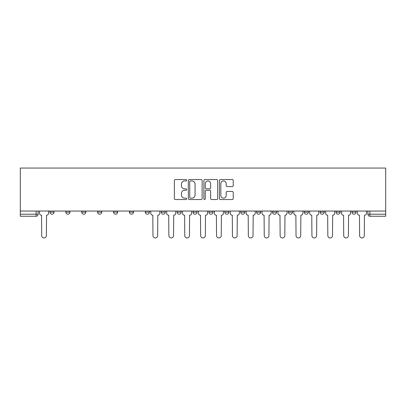 <?xml version="1.0" encoding="UTF-8"?>
<svg xmlns="http://www.w3.org/2000/svg" width="406" height="406" viewBox="0 0 406 406"><rect width="100%" height="100%" fill="white"/><g stroke="black" fill="none" stroke-linecap="round" stroke-linejoin="round"><path stroke-width="0.61" d="M186.699 180.249A0.7 0.7 0 0 0 185.999 179.548L175.372 179.548A1 1 0 0 0 174.372 180.548L174.372 198.549A1 1 0 0 0 175.372 199.549L185.999 199.549A0.7 0.7 0 0 0 186.699 198.854A0.7 0.7 0 0 0 185.999 198.153L184.623 198.153A3.202 3.202 0 0 1 181.421 194.951L181.421 193.449A3.202 3.202 0 0 1 184.623 190.252L185.999 190.252A0.7 0.7 0 0 0 186.699 189.551A0.7 0.7 0 0 0 185.999 188.851L184.623 188.851A3.202 3.202 0 0 1 181.421 185.649L181.421 184.146A3.202 3.202 0 0 1 184.623 180.949L185.999 180.949A0.7 0.7 0 0 0 186.699 180.249M320.182 211.049L320.182 212.171L324.257 212.171A2.04 2.04 0 0 1 322.217 214.211A2.04 2.04 0 0 1 320.182 212.171L320.182 211.049M304.287 211.049L304.287 212.171L308.362 212.171A2.04 2.04 0 0 1 306.322 214.211A2.04 2.04 0 0 1 304.287 212.171L304.287 211.049M224.807 211.049L224.807 212.171L228.882 212.171A2.04 2.04 0 0 1 226.842 214.211A2.04 2.04 0 0 1 224.807 212.171L224.807 211.049M193.012 211.049L193.012 212.171L197.088 212.171A2.04 2.04 0 0 1 195.053 214.211A2.04 2.04 0 0 1 193.012 212.171L193.012 211.049M177.117 211.049L177.117 212.171L181.193 212.171A2.04 2.04 0 0 1 179.158 214.211A2.04 2.04 0 0 1 177.117 212.171L177.117 211.049M161.223 211.049L161.223 212.171L165.298 212.171A2.04 2.04 0 0 1 163.263 214.211A2.04 2.04 0 0 1 161.223 212.171L161.223 211.049M129.433 211.049L129.433 212.171L133.508 212.171A2.04 2.04 0 0 1 131.468 214.211A2.04 2.04 0 0 1 129.433 212.171L129.433 211.049M113.533 212.171L113.533 211.049L113.533 212.171A2.04 2.04 0 0 0 115.573 214.211A2.04 2.04 0 0 1 113.533 212.171L117.613 212.171A2.04 2.04 0 0 1 115.573 214.211A2.04 2.04 0 0 0 117.613 212.171A2.04 2.04 0 0 1 115.573 214.211M97.638 212.171L97.638 211.049L97.638 212.171A2.04 2.04 0 0 0 99.678 214.211A2.04 2.04 0 0 1 97.638 212.171L101.713 212.171A2.04 2.04 0 0 1 99.678 214.211M81.743 211.049L81.743 212.171L85.818 212.171A2.04 2.04 0 0 1 83.783 214.211A2.04 2.04 0 0 1 81.743 212.171L81.743 211.049M232.232 186.598A1 1 0 0 0 233.232 185.598L233.232 180.548A1 1 0 0 0 232.232 179.548L220.428 179.548A1 1 0 0 0 219.428 180.548L219.428 198.549A1 1 0 0 0 220.428 199.549L232.232 199.549A1 1 0 0 0 233.232 198.549L233.232 192.449A1 1 0 0 0 232.232 191.449L227.177 191.449A1 1 0 0 0 226.178 192.449L226.178 195.474A2.675 2.675 0 0 1 223.503 198.153A2.675 2.675 0 0 1 220.828 195.474L220.828 183.624A2.675 2.675 0 0 1 223.503 180.949A2.675 2.675 0 0 1 226.178 183.624L226.178 185.598A1 1 0 0 0 227.177 186.598L232.232 186.598M385.7 211.049L20.3 211.049L20.3 168.048L385.7 168.048L385.7 216.246L369.907 216.246A2.04 2.04 0 0 1 367.866 214.211L385.7 214.211M202.127 180.548A1 1 0 0 0 201.122 179.548L189.323 179.548A1 1 0 0 0 188.323 180.548L188.323 198.549A1 1 0 0 0 189.323 199.549L201.122 199.549A1 1 0 0 0 202.127 198.549L202.127 180.548M204.878 179.548L216.677 179.548A1 1 0 0 1 217.677 180.548L217.677 198.549A1 1 0 0 1 216.677 199.549L211.627 199.549A1 1 0 0 1 210.628 198.549L210.628 191.251A1 1 0 0 0 209.628 190.252L206.273 190.252A1 1 0 0 0 205.274 191.251L205.274 198.854A0.7 0.7 0 0 1 204.573 199.549A0.7 0.7 0 0 1 203.873 198.854L203.873 180.548A1 1 0 0 1 204.878 179.548M367.866 211.049L367.866 214.211A2.04 2.04 0 0 0 369.907 216.246L369.907 211.049M38.134 211.049L38.134 214.211A2.04 2.04 0 0 1 36.093 216.246L20.3 216.246L20.3 214.211L38.134 214.211A2.04 2.04 0 0 1 36.093 216.246L36.093 211.049M20.3 211.049L20.3 214.211M356.047 211.049L356.047 212.171A2.04 2.04 0 0 1 354.012 214.211A2.04 2.04 0 0 1 351.972 212.171L356.047 212.171L356.047 211.049M351.972 211.049L351.972 212.171M340.152 211.049L340.152 212.171A2.04 2.04 0 0 1 338.117 214.211A2.04 2.04 0 0 1 336.077 212.171L340.152 212.171A2.04 2.04 0 0 1 338.117 214.211A2.04 2.04 0 0 0 340.152 212.171M336.077 211.049L336.077 212.171M324.257 211.049L324.257 212.171M308.362 211.049L308.362 212.171M292.467 211.049L292.467 212.171A2.04 2.04 0 0 1 290.427 214.211A2.04 2.04 0 0 1 288.387 212.171L292.467 212.171M288.387 211.049L288.387 212.171M276.567 211.049L276.567 212.171A2.04 2.04 0 0 1 274.532 214.211A2.04 2.04 0 0 1 272.492 212.171L276.567 212.171A2.04 2.04 0 0 1 274.532 214.211A2.04 2.04 0 0 0 276.567 212.171M272.492 211.049L272.492 212.171M260.672 211.049L260.672 212.171A2.04 2.04 0 0 1 258.637 214.211A2.04 2.04 0 0 1 256.597 212.171A2.04 2.04 0 0 0 258.637 214.211M256.597 211.049L256.597 212.171L260.672 212.171M244.777 211.049L244.777 212.171A2.04 2.04 0 0 1 242.737 214.211A2.04 2.04 0 0 1 240.702 212.171L244.777 212.171M240.702 211.049L240.702 212.171M228.882 211.049L228.882 212.171M212.988 211.049L212.988 212.171A2.04 2.04 0 0 1 210.947 214.211A2.04 2.04 0 0 1 208.912 212.171L212.988 212.171M208.912 211.049L208.912 212.171M197.088 211.049L197.088 212.171M181.193 211.049L181.193 212.171M165.298 211.049L165.298 212.171L165.298 211.049M149.403 211.049L149.403 212.171A2.04 2.04 0 0 1 147.363 214.211A2.04 2.04 0 0 1 145.328 212.171A2.04 2.04 0 0 0 147.363 214.211M145.328 211.049L145.328 212.171L149.403 212.171M133.508 211.049L133.508 212.171A2.04 2.04 0 0 1 131.468 214.211A2.04 2.04 0 0 0 133.508 212.171L133.508 211.049M117.613 211.049L117.613 212.171M101.713 211.049L101.713 212.171L101.713 211.049M85.818 211.049L85.818 212.171A2.04 2.04 0 0 1 83.783 214.211A2.04 2.04 0 0 0 85.818 212.171L85.818 211.049M65.848 211.049L65.848 212.171L69.923 212.171L69.923 211.049L69.923 212.171A2.04 2.04 0 0 1 67.883 214.211A2.04 2.04 0 0 1 65.848 212.171A2.04 2.04 0 0 0 67.883 214.211A2.04 2.04 0 0 0 69.923 212.171A2.04 2.04 0 0 1 67.883 214.211M54.028 211.049L54.028 212.171A2.04 2.04 0 0 1 51.988 214.211A2.04 2.04 0 0 1 49.953 212.171L54.028 212.171L54.028 211.049M49.953 211.049L49.953 212.171M190.424 180.949A0.7 0.7 0 0 0 189.724 181.649L189.724 197.453A0.7 0.7 0 0 0 190.424 198.153L191.871 198.153A3.202 3.202 0 0 0 195.073 194.951L195.073 184.146A3.202 3.202 0 0 0 191.871 180.949L190.424 180.949M210.628 183.674A2.675 2.675 0 0 0 207.953 181A2.675 2.675 0 0 0 205.274 183.674L205.274 187.851A1 1 0 0 0 206.273 188.851L209.628 188.851A1 1 0 0 0 210.628 187.851L210.628 183.674M39.509 213.191L39.509 211.049L39.509 213.191A2.04 2.04 0 0 0 41.544 215.226L41.696 235.607A2.345 2.345 0 0 0 44.041 237.952A2.345 2.345 0 0 0 46.386 235.607L46.538 215.226A2.04 2.04 0 0 0 48.578 213.191L48.578 211.049L48.578 213.191M41.544 215.226L41.696 235.607M46.386 235.607L46.538 215.226M166.673 213.191L166.673 211.049L166.673 213.191A2.04 2.04 0 0 0 168.713 215.226L168.866 235.607A2.345 2.345 0 0 0 171.21 237.952A2.345 2.345 0 0 0 173.55 235.607L173.707 215.226A2.04 2.04 0 0 0 175.742 213.191L175.742 211.049L175.742 213.191M182.568 213.191L182.568 211.049L182.568 213.191A2.04 2.04 0 0 0 184.608 215.226L184.76 235.607A2.345 2.345 0 0 0 187.105 237.952A2.345 2.345 0 0 0 189.45 235.607L189.602 215.226A2.04 2.04 0 0 0 191.637 213.191L191.637 211.049L191.637 213.191M198.468 213.191L198.468 211.049L198.468 213.191A2.04 2.04 0 0 0 200.503 215.226L200.655 235.607A2.345 2.345 0 0 0 203 237.952A2.345 2.345 0 0 0 205.345 235.607L205.497 215.226A2.04 2.04 0 0 0 207.532 213.191L207.532 211.049L207.532 213.191M214.363 213.191L214.363 211.049L214.363 213.191A2.04 2.04 0 0 0 216.398 215.226L216.55 235.607A2.345 2.345 0 0 0 218.895 237.952A2.345 2.345 0 0 0 221.24 235.607L221.392 215.226A2.04 2.04 0 0 0 223.432 213.191L223.432 211.049L223.432 213.191M230.258 213.191L230.258 211.049L230.258 213.191A2.04 2.04 0 0 0 232.293 215.226L232.45 235.607A2.345 2.345 0 0 0 234.79 237.952A2.345 2.345 0 0 0 237.134 235.607L237.287 215.226A2.04 2.04 0 0 0 239.327 213.191L239.327 211.049L239.327 213.191M246.153 213.191L246.153 211.049L246.153 213.191A2.04 2.04 0 0 0 248.193 215.226L248.345 235.607A2.345 2.345 0 0 0 250.69 237.952A2.345 2.345 0 0 0 253.029 235.607L253.182 215.226A2.04 2.04 0 0 0 255.222 213.191L255.222 211.049L255.222 213.191M262.048 213.191L262.048 211.049L262.048 213.191A2.04 2.04 0 0 0 264.088 215.226L264.24 235.607A2.345 2.345 0 0 0 266.585 237.952A2.345 2.345 0 0 0 268.929 235.607L269.082 215.226A2.04 2.04 0 0 0 271.117 213.191L271.117 211.049L271.117 213.191M277.943 213.191L277.943 211.049L277.943 213.191A2.04 2.04 0 0 0 279.983 215.226L280.135 235.607A2.345 2.345 0 0 0 282.48 237.952A2.345 2.345 0 0 0 284.824 235.607L284.976 215.226A2.04 2.04 0 0 0 287.012 213.191L287.012 211.049L287.012 213.191M293.842 213.191L293.842 211.049L293.842 213.191A2.04 2.04 0 0 0 295.878 215.226L296.03 235.607A2.345 2.345 0 0 0 298.374 237.952A2.345 2.345 0 0 0 300.719 235.607L300.871 215.226A2.04 2.04 0 0 0 302.912 213.191L302.912 211.049L302.912 213.191M150.778 211.049L150.778 213.191A2.04 2.04 0 0 0 152.818 215.226L152.971 235.607A2.345 2.345 0 0 0 155.31 237.952A2.345 2.345 0 0 0 157.655 235.607L157.807 215.226A2.04 2.04 0 0 0 159.847 213.191L159.847 211.049M168.713 215.226L168.866 235.607M173.55 235.607L173.707 215.226M184.608 215.226L184.76 235.607M189.45 235.607L189.602 215.226M200.503 215.226L200.655 235.607M205.345 235.607L205.497 215.226M216.398 215.226L216.55 235.607M221.24 235.607L221.392 215.226M232.293 215.226L232.45 235.607M237.134 235.607L237.287 215.226M248.193 215.226L248.345 235.607M253.029 235.607L253.182 215.226M264.088 215.226L264.24 235.607M268.929 235.607L269.082 215.226M279.983 215.226L280.135 235.607M284.824 235.607L284.976 215.226M295.878 215.226L296.03 235.607M300.719 235.607L300.871 215.226M309.737 213.191L309.737 211.049L309.737 213.191A2.04 2.04 0 0 0 311.772 215.226L311.925 235.607A2.345 2.345 0 0 0 314.269 237.952A2.345 2.345 0 0 0 316.614 235.607L316.766 215.226A2.04 2.04 0 0 0 318.806 213.191L318.806 211.049L318.806 213.191M311.772 215.226L311.925 235.607M316.614 235.607L316.766 215.226M325.632 213.191L325.632 211.049L325.632 213.191A2.04 2.04 0 0 0 327.672 215.226L327.825 235.607A2.345 2.345 0 0 0 330.164 237.952A2.345 2.345 0 0 0 332.509 235.607L332.661 215.226A2.04 2.04 0 0 0 334.701 213.191L334.701 211.049L334.701 213.191M327.672 215.226L327.825 235.607M332.509 235.607L332.661 215.226M341.527 213.191L341.527 211.049L341.527 213.191A2.04 2.04 0 0 0 343.567 215.226L343.72 235.607A2.345 2.345 0 0 0 346.064 237.952A2.345 2.345 0 0 0 348.404 235.607L348.561 215.226A2.04 2.04 0 0 0 350.596 213.191L350.596 211.049L350.596 213.191M343.567 215.226L343.72 235.607M348.404 235.607L348.561 215.226M357.422 213.191L357.422 211.049L357.422 213.191A2.04 2.04 0 0 0 359.462 215.226L359.614 235.607A2.345 2.345 0 0 0 361.959 237.952A2.345 2.345 0 0 0 364.304 235.607L364.456 215.226A2.04 2.04 0 0 0 366.491 213.191L366.491 211.049L366.491 213.191M359.462 215.226L359.614 235.607M364.304 235.607L364.456 215.226M369.907 216.246A2.04 2.04 0 0 1 367.866 214.211"/></g></svg>
